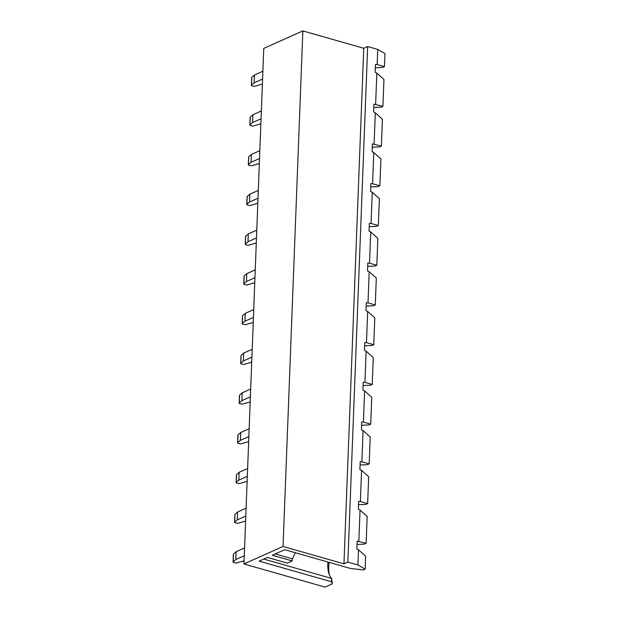 <?xml version="1.0" encoding="UTF-8"?>
<svg xmlns="http://www.w3.org/2000/svg" width="618" height="618" viewBox="0 0 618 618"><rect width="100%" height="100%" fill="white"/><g stroke="black" fill="none" stroke-linecap="round" stroke-linejoin="round"><path stroke-width="0.93" d="M243.956 563.956L325.068 587.1L332.399 583.817L331.457 581.762L259.143 561.129L267.401 557.436L287.339 563.122L292.221 560.935L272.283 555.25L284.697 549.696L350.259 568.398L363.33 569.981L365.138 569.17L365.632 556.146L358.51 549.804L357.93 564.968L347.857 562.094L367.664 46.528L363.755 48.274L302.859 30.9L263.762 48.389L243.956 563.956L283.052 546.466L302.859 30.9M369.216 226.644L376.532 226.335L378.34 225.524L379.367 198.625L372.245 192.275L371.047 223.461L378.34 225.524M370.746 186.922L378.054 186.605L379.861 185.802L380.897 158.896L373.774 152.546L372.577 183.739L379.861 185.802M367.695 266.373L375.002 266.057L376.81 265.246L377.845 238.347L370.723 231.997L369.525 263.191L376.81 265.246M366.165 306.095L373.473 305.786L375.288 304.975L376.316 278.077L369.193 271.727L367.996 302.913L375.288 304.975M364.635 345.825L371.951 345.508L373.759 344.697L374.794 317.799L367.671 311.449L366.466 342.642L373.759 344.697M363.114 385.547L370.421 385.23L372.229 384.427L373.264 357.521L366.142 351.171L364.944 382.364L372.229 384.427M361.584 425.269L368.9 424.96L370.707 424.149L371.742 397.25L364.612 390.9L363.415 422.086L370.707 424.149M360.062 464.999L367.37 464.682L369.178 463.879L370.213 436.972L363.09 430.622L361.893 461.816L369.178 463.879M358.533 504.721L365.848 504.412L367.656 503.6L368.691 476.702L361.561 470.352L360.364 501.538L367.656 503.6M358.51 549.804L356.833 548.962L357.134 541.144L366.126 543.322L364.319 544.134L357.011 544.45M366.126 543.322L367.162 516.424L360.039 510.074L358.842 541.268M372.577 183.739L370.87 183.616L370.568 191.433L372.245 192.275M372.268 147.2L379.583 146.883L381.391 146.072L372.399 143.886L372.098 151.711L373.774 152.546M374.099 144.017L375.296 112.824L382.426 119.174L381.391 146.072M373.797 107.47L381.105 107.161L382.913 106.35L373.921 104.164L373.62 111.982L375.296 112.824M375.628 104.287L376.825 73.102L375.149 72.26L375.45 64.442L377.15 64.566L377.737 49.401L367.664 46.528M360.364 501.538L358.664 501.414L358.363 509.232L360.039 510.074M361.893 461.816L360.186 461.692L359.885 469.51L361.561 470.352M363.415 422.086L361.715 421.963L361.414 429.788L363.09 430.622M364.944 382.364L363.237 382.241L362.936 390.058L364.612 390.9M366.466 342.642L364.767 342.519L364.466 350.336L366.142 351.171M367.996 302.913L366.289 302.789L365.995 310.607L367.671 311.449M369.525 263.191L367.818 263.067L367.517 270.885L369.193 271.727M371.047 223.461L369.348 223.337L369.046 231.163L370.723 231.997M382.913 106.35L383.948 79.452L376.825 73.102M377.15 64.566L384.442 66.62L382.635 67.432L375.319 67.748M384.442 66.62L384.944 53.604L377.737 49.401M347.857 562.094L343.948 563.84L283.052 546.466M343.948 563.84L363.755 48.274M329.085 562.357A27.54 14.847 -74.1 0 0 329.409 574.894M331.457 581.762L331.588 578.417L332.399 583.817M327.965 562.04A23.368 12.599 105.9 0 0 328.807 573.226A23.368 12.599 105.9 0 0 331.588 578.417L263.762 559.058M365.138 569.17L357.93 564.968M292.221 560.935L292.306 558.827L295.412 552.747M292.306 558.827L275.188 553.944M236.091 551.72L235.79 559.545L233.171 561.847A1.669 0.579 -177.8 0 0 233.056 562.04L233.357 554.222A1.669 0.579 2.2 0 1 233.465 554.022L236.091 551.72L244.573 547.927M233.056 562.04A1.669 0.579 -177.8 0 0 233.751 562.542L234.809 562.843A1.669 0.579 -177.8 0 0 236.841 562.89L244.079 560.781M235.79 559.545L244.272 555.744M254.4 75.017L254.098 82.843L251.48 85.145A1.669 0.579 -177.8 0 0 251.371 85.338L251.673 77.52A1.669 0.579 2.2 0 1 251.781 77.32L254.4 75.017L262.889 71.224M251.371 85.338A1.669 0.579 -177.8 0 0 252.059 85.84L253.125 86.141A1.669 0.579 -177.8 0 0 255.157 86.188L262.395 84.079M254.098 82.843L262.588 79.042M249.842 125.06L250.143 117.242A1.669 0.579 2.2 0 1 250.259 117.049L252.878 114.747L252.577 122.565L249.958 124.867A1.669 0.579 -177.8 0 0 249.842 125.06A1.669 0.579 -177.8 0 0 250.537 125.562L251.596 125.871A1.669 0.579 -177.8 0 0 253.627 125.917L260.866 123.809M252.577 122.565L261.059 118.764M252.878 114.747L261.36 110.946M248.32 164.79L248.621 156.972A1.669 0.579 2.2 0 1 248.73 156.771L251.348 154.469L251.047 162.295L248.428 164.597A1.669 0.579 -177.8 0 0 248.32 164.79A1.669 0.579 -177.8 0 0 249.008 165.292L250.074 165.593A1.669 0.579 -177.8 0 0 252.105 165.639L259.344 163.531M251.047 162.295L259.537 158.494M251.348 154.469L259.838 150.676M246.791 204.512L247.092 196.694A1.669 0.579 2.2 0 1 247.2 196.501L249.819 194.199L249.525 202.016L246.906 204.319A1.669 0.579 -177.8 0 0 246.791 204.512A1.669 0.579 -177.8 0 0 247.486 205.014L248.544 205.315A1.669 0.579 -177.8 0 0 250.576 205.369L257.814 203.26M249.525 202.016L258.007 198.216M249.819 194.199L258.309 190.398M245.269 244.241L245.57 236.416A1.669 0.579 2.2 0 1 245.678 236.223L248.297 233.921L247.996 241.738L245.377 244.04A1.669 0.579 -177.8 0 0 245.269 244.241A1.669 0.579 -177.8 0 0 245.956 244.743L247.022 245.045A1.669 0.579 -177.8 0 0 249.054 245.091L256.292 242.982M247.996 241.738L256.485 237.945M248.297 233.921L256.787 230.12M243.739 283.963L244.04 276.146A1.669 0.579 2.2 0 1 244.149 275.952L246.767 273.643L246.474 281.468L243.847 283.77A1.669 0.579 -177.8 0 0 243.739 283.963A1.669 0.579 -177.8 0 0 244.434 284.465L245.493 284.767A1.669 0.579 -177.8 0 0 247.524 284.821L254.763 282.704M246.474 281.468L254.956 277.667M246.767 273.643L255.257 269.85M242.217 323.693L242.519 315.868A1.669 0.579 2.2 0 1 242.627 315.674L245.246 313.372L244.944 321.19L242.326 323.492A1.669 0.579 -177.8 0 0 242.217 323.693A1.669 0.579 -177.8 0 0 242.905 324.187L243.971 324.496A1.669 0.579 -177.8 0 0 245.995 324.543L253.241 322.434M244.944 321.19L253.434 317.397M245.246 313.372L253.735 309.572M240.688 363.415L240.989 355.597A1.669 0.579 2.2 0 1 241.097 355.396L243.716 353.094L243.415 360.92L240.796 363.222A1.669 0.579 -177.8 0 0 240.688 363.415A1.669 0.579 -177.8 0 0 241.383 363.917L242.441 364.218A1.669 0.579 -177.8 0 0 244.473 364.265L251.711 362.156M243.415 360.92L251.905 357.119M243.716 353.094L252.206 349.301M239.166 403.137L239.467 395.319A1.669 0.579 2.2 0 1 239.575 395.126L242.194 392.824L241.893 400.642L239.274 402.944A1.669 0.579 -177.8 0 0 239.166 403.137A1.669 0.579 -177.8 0 0 239.854 403.639L240.92 403.94A1.669 0.579 -177.8 0 0 242.944 403.994L250.182 401.885M241.893 400.642L250.383 396.841M242.194 392.824L250.676 389.023M237.636 442.867L237.938 435.041A1.669 0.579 2.2 0 1 238.046 434.848L240.665 432.546L240.363 440.364L237.745 442.666A1.669 0.579 -177.8 0 0 237.636 442.867A1.669 0.579 -177.8 0 0 238.324 443.369L239.39 443.67A1.669 0.579 -177.8 0 0 241.422 443.716L248.66 441.607M240.363 440.364L248.853 436.571M240.665 432.546L249.154 428.745M236.115 482.588L236.408 474.771A1.669 0.579 2.2 0 1 236.524 474.578L239.143 472.276L238.842 480.093L236.223 482.395A1.669 0.579 -177.8 0 0 236.115 482.588A1.669 0.579 -177.8 0 0 236.802 483.091L237.86 483.392A1.669 0.579 -177.8 0 0 239.892 483.446L247.13 481.337M238.842 480.093L247.324 476.293M239.143 472.276L247.625 468.475M234.585 522.318L234.886 514.493A1.669 0.579 2.2 0 1 234.994 514.3L237.613 511.998L237.312 519.815L234.693 522.117A1.669 0.579 -177.8 0 0 234.585 522.318A1.669 0.579 -177.8 0 0 235.273 522.813L236.339 523.122A1.669 0.579 -177.8 0 0 238.37 523.168L245.609 521.059M237.312 519.815L245.802 516.022M237.613 511.998L246.103 508.197M251.781 77.32L251.48 85.145M233.465 554.022L233.171 561.847M250.259 117.049L249.958 124.867M248.73 156.771L248.428 164.597M247.2 196.501L246.906 204.319M245.678 236.223L245.377 244.04M244.149 275.952L243.847 283.77M242.627 315.674L242.326 323.492M241.097 355.396L240.796 363.222M239.575 395.126L239.274 402.944M238.046 434.848L237.745 442.666M236.524 474.578L236.223 482.395M234.994 514.3L234.693 522.117"/></g></svg>
